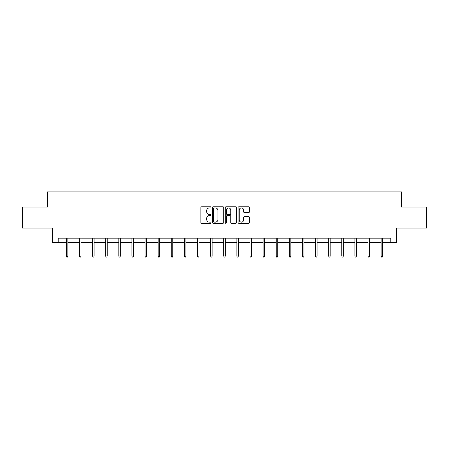 <?xml version="1.0" encoding="UTF-8"?>
<svg xmlns="http://www.w3.org/2000/svg" width="449" height="449" viewBox="0 0 449 449"><rect width="100%" height="100%" fill="white"/><g stroke="black" fill="none" stroke-linecap="round" stroke-linejoin="round"><path stroke-width="0.67" d="M211.047 207.359A0.578 0.578 0 0 0 210.469 206.781L201.702 206.781A0.825 0.825 0 0 0 200.877 207.606L200.877 222.463A0.825 0.825 0 0 0 201.702 223.288L210.469 223.288A0.578 0.578 0 0 0 211.047 222.71A0.578 0.578 0 0 0 210.469 222.132L209.335 222.132A2.643 2.643 0 0 1 206.692 219.488L206.692 218.253A2.643 2.643 0 0 1 209.335 215.61L210.469 215.61A0.578 0.578 0 0 0 211.047 215.032A0.578 0.578 0 0 0 210.469 214.454L209.335 214.454A2.643 2.643 0 0 1 206.692 211.816L206.692 210.575A2.643 2.643 0 0 1 209.335 207.932L210.469 207.932A0.578 0.578 0 0 0 211.047 207.359M248.623 212.596A0.825 0.825 0 0 0 249.448 211.771L249.448 207.606A0.825 0.825 0 0 0 248.623 206.781L238.879 206.781A0.825 0.825 0 0 0 238.054 207.606L238.054 222.463A0.825 0.825 0 0 0 238.879 223.288L248.623 223.288A0.825 0.825 0 0 0 249.448 222.463L249.448 217.428A0.825 0.825 0 0 0 248.623 216.603L244.452 216.603A0.825 0.825 0 0 0 243.627 217.428L243.627 219.92A2.206 2.206 0 0 1 241.422 222.132A2.206 2.206 0 0 1 239.21 219.92L239.21 210.143A2.206 2.206 0 0 1 241.422 207.932A2.206 2.206 0 0 1 243.627 210.143L243.627 211.771A0.825 0.825 0 0 0 244.452 212.596L248.623 212.596M58.185 242.359L58.185 238.155L390.815 238.155L390.815 242.359L396.703 242.359L396.703 228.064L426.55 228.064L426.55 207.045L401.496 207.045L401.496 191.908L47.504 191.908L47.504 207.045L22.45 207.045L22.45 228.064L52.297 228.064L52.297 242.359L66.34 242.359M223.776 207.606A0.825 0.825 0 0 0 222.951 206.781L213.213 206.781A0.825 0.825 0 0 0 212.388 207.606L212.388 222.463A0.825 0.825 0 0 0 213.213 223.288L222.951 223.288A0.825 0.825 0 0 0 223.776 222.463L223.776 207.606M226.049 206.781L235.787 206.781A0.825 0.825 0 0 1 236.612 207.606L236.612 222.463A0.825 0.825 0 0 1 235.787 223.288L231.617 223.288A0.825 0.825 0 0 1 230.792 222.463L230.792 216.435A0.825 0.825 0 0 0 229.967 215.61L227.205 215.61A0.825 0.825 0 0 0 226.38 216.435L226.38 222.71A0.578 0.578 0 0 1 225.802 223.288A0.578 0.578 0 0 1 225.224 222.71L225.224 207.606A0.825 0.825 0 0 1 226.049 206.781M67.855 242.359L79.456 242.359M80.972 242.359L92.573 242.359M94.088 242.359L105.689 242.359M107.204 242.359L118.811 242.359M120.321 242.359L131.927 242.359M133.437 242.359L145.044 242.359M146.554 242.359L158.16 242.359M159.67 242.359L171.277 242.359M172.792 242.359L184.393 242.359M185.908 242.359L197.509 242.359M199.025 242.359L210.626 242.359M212.141 242.359L223.742 242.359M225.258 242.359L236.859 242.359M238.374 242.359L249.975 242.359M251.491 242.359L263.092 242.359M264.607 242.359L276.208 242.359M277.723 242.359L289.33 242.359M290.84 242.359L302.446 242.359M303.956 242.359L315.563 242.359M317.073 242.359L328.679 242.359M330.189 242.359L341.796 242.359M343.311 242.359L354.912 242.359M356.427 242.359L368.028 242.359M369.544 242.359L381.145 242.359M382.66 242.359L390.815 242.359M214.122 207.932A0.578 0.578 0 0 0 213.544 208.51L213.544 221.553A0.578 0.578 0 0 0 214.122 222.132L215.318 222.132A2.643 2.643 0 0 0 217.961 219.488L217.961 210.575A2.643 2.643 0 0 0 215.318 207.932L214.122 207.932M230.792 210.183A2.206 2.206 0 0 0 228.586 207.977A2.206 2.206 0 0 0 226.38 210.183L226.38 213.629A0.825 0.825 0 0 0 227.205 214.454L229.967 214.454A0.825 0.825 0 0 0 230.792 213.629L230.792 210.183M66.34 255.997L66.677 257.092L67.518 257.092L67.855 255.997L66.34 255.997L66.34 238.155M67.855 255.997L67.855 238.155M79.456 255.997L79.793 257.092L80.635 257.092L80.972 255.997L79.456 255.997L79.456 238.155M80.972 255.997L80.972 238.155M92.573 255.997L92.909 257.092L93.751 257.092L94.088 255.997L92.573 255.997L92.573 238.155M94.088 255.997L94.088 238.155M105.689 255.997L106.026 257.092L106.868 257.092L107.204 255.997L105.689 255.997L105.689 238.155M107.204 255.997L107.204 238.155M118.811 255.997L119.142 257.092L119.984 257.092L120.321 255.997L118.811 255.997L118.811 238.155M120.321 255.997L120.321 238.155M131.927 255.997L132.264 257.092L133.1 257.092L133.437 255.997L131.927 255.997L131.927 238.155M133.437 255.997L133.437 238.155M145.044 255.997L145.381 257.092L146.217 257.092L146.554 255.997L145.044 255.997L145.044 238.155M146.554 255.997L146.554 238.155M158.16 255.997L158.497 257.092L159.339 257.092L159.67 255.997L158.16 255.997L158.16 238.155M159.67 255.997L159.67 238.155M171.277 255.997L171.613 257.092L172.455 257.092L172.792 255.997L171.277 255.997L171.277 238.155M172.792 255.997L172.792 238.155M184.393 255.997L184.73 257.092L185.572 257.092L185.908 255.997L184.393 255.997L184.393 238.155M185.908 255.997L185.908 238.155M197.509 255.997L197.846 257.092L198.688 257.092L199.025 255.997L197.509 255.997L197.509 238.155M199.025 255.997L199.025 238.155M210.626 255.997L210.963 257.092L211.805 257.092L212.141 255.997L210.626 255.997L210.626 238.155M212.141 255.997L212.141 238.155M223.742 255.997L224.079 257.092L224.921 257.092L225.258 255.997L223.742 255.997L223.742 238.155M225.258 255.997L225.258 238.155M236.859 255.997L237.195 257.092L238.037 257.092L238.374 255.997L236.859 255.997L236.859 238.155M238.374 255.997L238.374 238.155M249.975 255.997L250.312 257.092L251.154 257.092L251.491 255.997L249.975 255.997L249.975 238.155M251.491 255.997L251.491 238.155M263.092 255.997L263.428 257.092L264.27 257.092L264.607 255.997L263.092 255.997L263.092 238.155M264.607 255.997L264.607 238.155M276.208 255.997L276.545 257.092L277.387 257.092L277.723 255.997L276.208 255.997L276.208 238.155M277.723 255.997L277.723 238.155M289.33 255.997L289.661 257.092L290.503 257.092L290.84 255.997L289.33 255.997L289.33 238.155M290.84 255.997L290.84 238.155M302.446 255.997L302.783 257.092L303.619 257.092L303.956 255.997L302.446 255.997L302.446 238.155M303.956 255.997L303.956 238.155M315.563 255.997L315.9 257.092L316.736 257.092L317.073 255.997L315.563 255.997L315.563 238.155M317.073 255.997L317.073 238.155M328.679 255.997L329.016 257.092L329.858 257.092L330.189 255.997L328.679 255.997L328.679 238.155M330.189 255.997L330.189 238.155M341.796 255.997L342.132 257.092L342.974 257.092L343.311 255.997L341.796 255.997L341.796 238.155M343.311 255.997L343.311 238.155M354.912 255.997L355.249 257.092L356.091 257.092L356.427 255.997L354.912 255.997L354.912 238.155M356.427 255.997L356.427 238.155M368.028 255.997L368.365 257.092L369.207 257.092L369.544 255.997L368.028 255.997L368.028 238.155M369.544 255.997L369.544 238.155M381.145 255.997L381.482 257.092L382.324 257.092L382.66 255.997L381.145 255.997L381.145 238.155M382.66 255.997L382.66 238.155"/></g></svg>
